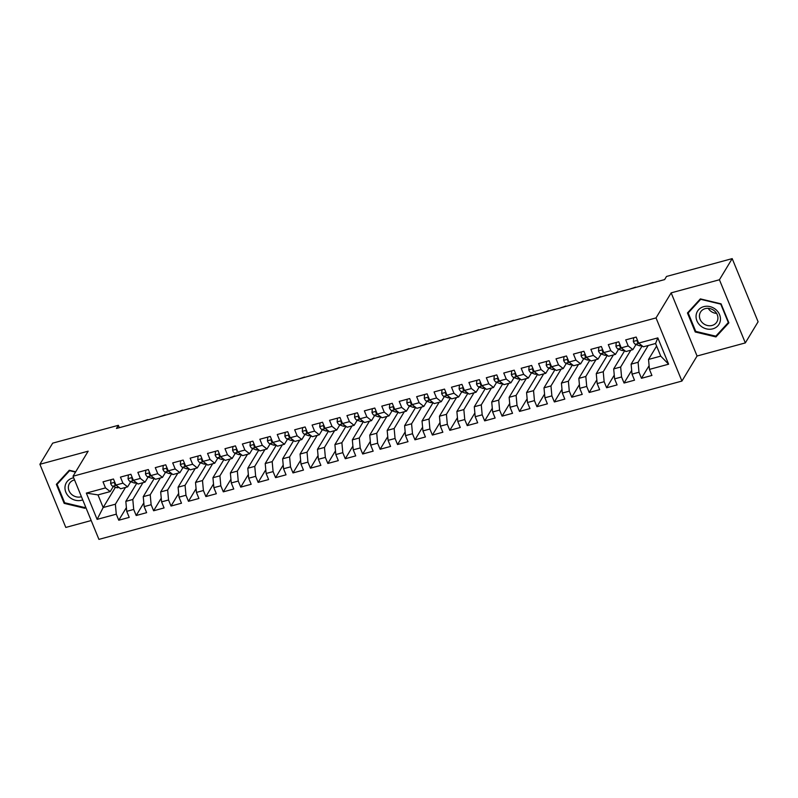<?xml version="1.0" encoding="UTF-8"?>
<svg xmlns="http://www.w3.org/2000/svg" width="798" height="798" viewBox="0 0 798 798"><rect width="100%" height="100%" fill="white"/><g stroke="black" fill="none" stroke-linecap="round" stroke-linejoin="round"><path stroke-width="1.2" d="M745.322 342.911L719.427 279.759L671.158 292.866L697.063 356.018L745.322 342.911L758.1 321.774L732.195 258.622L666.51 276.457L664.624 279.589L116.468 428.446L118.363 425.314L52.678 443.149L39.9 464.286L65.805 527.438L91.201 520.535M697.063 356.018L681.921 381.065L98.922 539.378L73.027 476.226L656.026 317.913L681.921 381.065M115.451 487.229L103.171 507.528L97.117 519.378L116.279 514.181L118.762 520.236L129.216 517.393L126.732 511.338L133.705 509.443L136.189 515.508L146.642 512.665L144.159 506.61L151.131 504.715L153.615 510.77L164.069 507.937L161.585 501.872L168.548 499.987L171.031 506.042L181.485 503.209L179.001 497.144L185.974 495.249L188.458 501.314L198.911 498.471L196.428 492.416L203.4 490.521L205.884 496.575L216.338 493.743L213.854 487.678L220.817 485.792L223.31 491.847L233.764 489.014L231.28 482.95L238.243 481.054L240.727 487.119L251.18 484.276L248.697 478.221L255.669 476.326L258.153 482.381L268.607 479.548L266.123 473.483L273.096 471.598L275.579 477.653L286.033 474.82L283.549 468.755L290.512 466.86L293.006 472.925L303.459 470.082L300.966 464.027L307.938 462.132L310.422 468.187L320.876 465.354L318.392 459.289L325.365 457.404L327.848 463.458L338.302 460.626L335.818 454.561L342.791 452.666L345.275 458.73L355.728 455.887L353.245 449.833L360.207 447.937L362.701 454.002L373.155 451.159L370.661 445.094L377.634 443.209L380.117 449.264L390.571 446.431L388.087 440.366L395.06 438.471L397.544 444.536L407.997 441.693L405.514 435.638L412.486 433.743L414.97 439.808L425.424 436.965L422.94 430.91L429.903 429.015L432.386 435.07L442.85 432.237L440.356 426.172L447.329 424.277L449.813 430.341L460.266 427.499L457.783 421.444L464.755 419.549L467.239 425.613L477.693 422.77L475.209 416.716L482.182 414.82L484.665 420.875L495.119 418.042L492.635 411.977L499.598 410.082L502.082 416.147L512.535 413.304L510.052 407.249L517.024 405.354L519.508 411.419L529.962 408.576L527.478 402.521L534.451 400.626L536.934 406.681L547.388 403.848L544.904 397.783L551.877 395.888L554.361 401.953L564.814 399.11L562.331 393.055L569.293 391.16L571.777 397.224L582.231 394.382L579.747 388.327L586.72 386.431L589.203 392.486L599.657 389.653L597.173 383.589L604.146 381.703L606.63 387.758L617.083 384.915L614.6 378.86L621.562 376.965L624.056 383.03L634.51 380.187L632.026 374.132L638.989 372.237L641.472 378.292L651.926 375.459L649.442 369.394L648.535 359.439L660.734 356.127L655.557 343.499L643.358 346.811L638.669 343.11L657.831 337.903L668.614 364.197L649.442 369.394M97.117 519.378L86.334 493.094L105.496 487.897L110.194 491.588L113.296 486.451M638.669 343.11L636.176 337.055L625.722 339.888L628.216 345.953L621.243 347.848L618.759 341.783L608.305 344.626L610.789 350.681L603.817 352.576L601.333 346.512L590.879 349.354L593.363 355.409L586.39 357.305L583.907 351.25L573.453 354.083L575.937 360.147L568.974 362.043L566.48 355.978L556.026 358.821L558.52 364.876L551.548 366.771L549.064 360.706L538.61 363.549L541.094 369.604L534.121 371.499L531.638 365.444L521.184 368.277L523.668 374.342L516.695 376.237L514.211 370.172L503.757 373.015L506.241 379.07L499.279 380.965L496.795 374.9L486.331 377.743L488.825 383.798L481.852 385.693L479.369 379.639L468.915 382.471L471.399 388.536L464.426 390.421L461.942 384.367L451.488 387.21L453.972 393.264L447 395.16L444.516 389.095L434.062 391.938L436.546 397.993L429.583 399.888L427.1 393.833L416.646 396.666L419.13 402.731L412.157 404.616L409.673 398.561L399.219 401.404L401.703 407.459L394.731 409.354L392.247 403.289L381.793 406.132L384.277 412.187L377.304 414.082L374.821 408.027L364.367 410.86L366.851 416.925L359.888 418.81L357.404 412.756L346.95 415.598L349.434 421.653L342.462 423.548L339.978 417.484L329.524 420.327L332.008 426.381L325.035 428.277L322.552 422.222L312.098 425.055L314.582 431.12L307.619 433.005L305.125 426.95L294.671 429.793L297.155 435.848L290.193 437.743L287.709 431.678L277.255 434.521L279.739 440.576L272.766 442.471L270.283 436.416L259.829 439.249L262.313 445.314L255.34 447.199L252.856 441.144L242.402 443.987L244.886 450.042L237.924 451.937L235.43 445.873L224.976 448.715L227.47 454.77L220.497 456.665L218.014 450.611L207.56 453.444L210.044 459.508L203.071 461.394L200.587 455.339L190.133 458.182L192.617 464.236L185.645 466.132L183.161 460.067L172.707 462.91L175.191 468.965L168.228 470.86L165.735 464.805L155.281 467.638L157.775 473.703L150.802 475.588L148.318 469.533L137.864 472.376L140.348 478.431L133.376 480.326L130.892 474.261L120.438 477.104L122.922 483.159L115.949 485.054L113.466 479L103.012 481.832L105.496 487.897M648.235 345.484L638.081 362.282L631.118 364.167L642.171 345.873M638.989 372.237L638.081 362.282M632.026 374.132L631.118 364.167M657.831 337.903L655.557 343.499M630.809 350.212L620.664 367.01L613.692 368.905L624.744 350.601M621.562 376.965L620.664 367.01M614.6 378.86L613.692 368.905M628.216 345.953L632.904 349.644L636.006 344.507M632.904 349.644L625.931 351.539L621.243 347.848M613.383 354.95L603.238 371.738L596.266 373.634L607.328 355.339M604.146 381.703L603.238 371.738M597.173 383.589L596.266 373.634M610.789 350.681L615.477 354.382L618.59 349.235M615.477 354.382L608.515 356.267L603.817 352.576M595.966 359.679L585.812 376.476L578.839 378.362L589.902 360.068M586.72 386.431L585.812 376.476M579.747 388.327L578.839 378.362M593.363 355.409L598.051 359.11L601.163 353.973M598.051 359.11L591.089 361.005L586.39 357.305M578.54 364.407L568.385 381.205L561.423 383.1L572.475 364.796M569.293 391.16L568.385 381.205M562.331 393.055L561.423 383.1M575.937 360.147L580.635 363.838L583.737 358.701M580.635 363.838L573.662 365.733L568.974 362.043M561.114 369.145L550.969 385.933L543.997 387.828L555.049 369.534M551.877 395.888L550.969 385.933M544.904 397.783L543.997 387.828M558.52 364.876L563.208 368.576L566.311 363.429M563.208 368.576L556.236 370.462L551.548 366.771M543.687 373.873L533.543 390.671L526.57 392.556L537.633 374.262M534.451 400.626L533.543 390.671M527.478 402.521L526.57 392.556M541.094 369.604L545.782 373.304L548.894 368.167M545.782 373.304L538.82 375.2L534.121 371.499M526.271 378.601L516.116 395.399L509.144 397.294L520.206 378.99M517.024 405.354L516.116 395.399M510.052 407.249L509.144 397.294M523.668 374.342L528.366 378.033L531.468 372.895M528.366 378.033L521.393 379.928L516.695 376.237M508.845 383.339L498.69 400.127L491.728 402.022L502.78 383.728M499.598 410.082L498.69 400.127M492.635 411.977L491.728 402.022M506.241 379.07L510.939 382.771L514.042 377.624M510.939 382.771L503.967 384.656L499.279 380.965M491.418 388.067L481.274 404.855L474.301 406.751L485.364 388.456M482.182 414.82L481.274 404.855M475.209 416.716L474.301 406.751M488.825 383.798L493.513 387.499L496.615 382.362M493.513 387.499L486.541 389.394L481.852 385.693M473.992 392.796L463.847 409.593L456.875 411.489L467.937 393.185M464.755 419.549L463.847 409.593M457.783 421.444L456.875 411.489M471.399 388.536L476.087 392.227L479.199 387.09M476.087 392.227L469.124 394.122L464.426 390.421M456.576 397.534L446.421 414.322L439.449 416.217L450.511 397.923M447.329 424.277L446.421 414.322M440.356 426.172L439.449 416.217M453.972 393.264L458.67 396.965L461.773 391.818M458.67 396.965L451.698 398.85L447 395.16M439.149 402.262L428.995 419.05L422.032 420.945L433.085 402.651M429.903 429.015L428.995 419.05M422.94 430.91L422.032 420.945M436.546 397.993L441.244 401.693L444.346 396.556M441.244 401.693L434.272 403.589L429.583 399.888M421.723 406.99L411.578 423.788L404.606 425.683L415.668 407.379M412.486 433.743L411.578 423.788M405.514 435.638L404.606 425.683M419.13 402.731L423.818 406.421L426.93 401.284M423.818 406.421L416.845 408.317L412.157 404.616M404.297 411.728L394.152 428.516L387.18 430.411L398.242 412.117M395.06 438.471L394.152 428.516M388.087 440.366L387.18 430.411M401.703 407.459L406.391 411.16L409.504 406.012M406.391 411.16L399.429 413.045L394.731 409.354M386.88 416.456L376.726 433.244L369.753 435.139L380.816 416.845M377.634 443.209L376.726 433.244M370.661 445.094L369.753 435.139M384.277 412.187L388.975 415.888L392.077 410.751M388.975 415.888L382.003 417.783L377.304 414.082M369.454 421.184L359.3 437.982L352.337 439.868L363.389 421.573M360.207 447.937L359.3 437.982M353.245 449.833L352.337 439.868M366.851 416.925L371.549 420.616L374.651 415.479M371.549 420.616L364.576 422.511L359.888 418.81M352.028 425.923L341.883 442.71L334.911 444.606L345.973 426.312M342.791 452.666L341.883 442.71M335.818 454.561L334.911 444.606M349.434 421.653L354.122 425.354L357.235 420.207M354.122 425.354L347.15 427.239L342.462 423.548M334.611 430.651L324.457 447.439L317.484 449.334L328.547 431.04M325.365 457.404L324.457 447.439M318.392 459.289L317.484 449.334M332.008 426.381L336.696 430.082L339.808 424.945M336.696 430.082L329.734 431.977L325.035 428.277M317.185 435.379L307.031 452.177L300.068 454.062L311.12 435.768M307.938 462.132L307.031 452.177M300.966 464.027L300.068 454.062M314.582 431.12L319.28 434.81L322.382 429.673M319.28 434.81L312.307 436.706L307.619 433.005M299.759 440.117L289.604 456.905L282.642 458.8L293.694 440.506M290.512 466.86L289.604 456.905M283.549 468.755L282.642 458.8M297.155 435.848L301.853 439.548L304.956 434.401M301.853 439.548L294.881 441.434L290.193 437.743M282.332 444.845L272.188 461.633L265.215 463.528L276.278 445.234M273.096 471.598L272.188 461.633M266.123 473.483L265.215 463.528M279.739 440.576L284.427 444.277L287.539 439.139M284.427 444.277L277.455 446.172L272.766 442.471M264.916 449.573L254.762 466.371L247.789 468.256L258.851 449.962M255.669 476.326L254.762 466.371M248.697 478.221L247.789 468.256M262.313 445.314L267.001 449.005L270.113 443.868M267.001 449.005L260.038 450.9L255.34 447.199M247.49 454.311L237.335 471.099L230.373 472.995L241.425 454.7M238.243 481.054L237.335 471.099M231.28 482.95L230.373 472.995M244.886 450.042L249.584 453.743L252.687 448.596M249.584 453.743L242.612 455.628L237.924 451.937M230.063 459.04L219.919 475.827L212.946 477.723L223.999 459.429M220.817 485.792L219.919 475.827M213.854 487.678L212.946 477.723M227.47 454.77L232.158 458.471L235.26 453.334M232.158 458.471L225.186 460.366L220.497 456.665M212.637 463.768L202.493 480.566L195.52 482.451L206.582 464.157M203.4 490.521L202.493 480.566M196.428 492.416L195.52 482.451M210.044 459.508L214.732 463.199L217.844 458.062M214.732 463.199L207.769 465.094L203.071 461.394M195.221 468.506L185.066 485.294L178.094 487.189L189.156 468.895M185.974 495.249L185.066 485.294M179.001 497.144L178.094 487.189M192.617 464.236L197.306 467.937L200.418 462.79M197.306 467.937L190.343 469.823L185.645 466.132M177.794 473.234L167.64 490.022L160.677 491.917L171.73 473.623M168.548 499.987L167.64 490.022M161.585 501.872L160.677 491.917M175.191 468.965L179.889 472.665L182.991 467.528M179.889 472.665L172.917 474.561L168.228 470.86M160.368 477.962L150.224 494.76L143.251 496.645L154.303 478.351M151.131 504.715L150.224 494.76M144.159 506.61L143.251 496.645M157.775 473.703L162.463 477.394L165.565 472.256M162.463 477.394L155.49 479.289L150.802 475.588M142.942 482.69L132.797 499.488L125.825 501.383L136.887 483.089M133.705 509.443L132.797 499.488M126.732 511.338L125.825 501.383M140.348 478.431L145.037 482.122L148.149 476.985M145.037 482.122L138.074 484.017L133.376 480.326M125.525 487.428L115.371 504.216L103.171 507.528L97.994 494.9L110.194 491.588M116.279 514.181L115.371 504.216M122.922 483.159L127.62 486.86L130.722 481.723M127.62 486.86L120.648 488.755L115.949 485.054M719.427 279.759L732.195 258.622M73.027 476.226L88.159 451.179L39.9 464.286M671.158 292.866L656.026 317.913M119.331 427.668L118.363 425.314M656.614 346.083L648.535 359.439M136.408 483.867L135.969 482.8M153.834 479.139L153.396 478.072M171.261 474.411L170.822 473.344M188.677 469.673L188.248 468.606M206.103 464.945L205.665 463.877M223.53 460.217L223.091 459.149M240.956 455.478L240.517 454.411M258.372 450.75L257.944 449.683M275.799 446.022L275.36 444.955M293.225 441.284L292.786 440.217M310.651 436.556L310.213 435.489M328.068 431.828L327.629 430.76M345.494 427.09L345.055 426.022M362.92 422.361L362.482 421.294M380.347 417.633L379.908 416.566M397.763 412.895L397.324 411.828M415.189 408.167L414.751 407.1M432.616 403.439L432.177 402.372M450.042 398.701L449.603 397.633M467.458 393.973L467.02 392.905M484.885 389.244L484.446 388.177M502.311 384.506L501.872 383.439M519.727 379.778L519.299 378.711M537.154 375.05L536.715 373.983M554.58 370.312L554.141 369.245M572.006 365.584L571.567 364.516M589.423 360.856L588.994 359.788M606.849 356.117L606.41 355.05M624.275 351.389L623.837 350.322M641.702 346.661L641.263 345.594M86.334 493.094L97.994 494.9M660.734 356.127L668.614 364.197M75.7 471.798L69.266 470.261L56.359 484.336L64.159 503.358L84.867 508.296L85.775 507.319M687.447 312.966L695.238 331.988L715.956 336.926L728.873 322.851L721.073 303.839L700.355 298.891L687.447 312.966M118.762 520.236L126.393 507.618M136.189 515.508L143.82 502.88M153.615 510.77L161.246 498.151M171.031 506.042L178.662 493.423M188.458 501.314L196.089 488.685M205.884 496.575L213.515 483.957M223.31 491.847L230.941 479.229M240.727 487.119L248.358 474.491M258.153 482.381L265.784 469.763M275.579 477.653L283.21 465.035M293.006 472.925L300.627 460.296M310.422 468.187L318.053 455.568M327.848 463.458L335.479 450.84M345.275 458.73L352.906 446.102M362.701 454.002L370.322 441.374M380.117 449.264L387.748 436.646M397.544 444.536L405.175 431.908M414.97 439.808L422.601 427.179M432.386 435.07L440.017 422.451M449.813 430.341L457.444 417.713M467.239 425.613L474.87 412.985M484.665 420.875L492.296 408.257M502.082 416.147L509.713 403.519M519.508 411.419L527.139 398.791M536.934 406.681L544.565 394.062M554.361 401.953L561.991 389.324M571.777 397.224L579.408 384.596M589.203 392.486L596.834 379.868M606.63 387.758L614.26 375.13M624.056 383.03L631.687 370.402M641.472 378.292L649.103 365.674M85.645 507.009L84.867 508.296M64.598 502.63L64.159 503.358M695.686 331.26L695.238 331.988M717.562 334.262L715.956 336.926M110.962 479.678L110.633 483.478A5.127 1.855 74.8 0 0 112.708 486.241L116.518 487.618A14.813 5.357 74.8 0 0 117.914 487.708L118.962 487.418M114.942 482.6L114.523 483.758A5.127 1.855 74.8 0 0 116.019 485.334L116.558 485.533M142.323 421.424L147.78 419.618M128.388 474.94L128.049 478.75A5.127 1.855 74.8 0 0 130.134 481.503L133.944 482.88A14.813 5.357 74.8 0 0 135.331 482.98L136.388 482.69M132.368 477.862L131.949 479.029A5.127 1.855 74.8 0 0 133.446 480.605L133.984 480.805M159.74 416.686L165.206 414.89M145.815 470.212L145.475 474.012A5.127 1.855 74.8 0 0 147.56 476.775L151.371 478.152A14.813 5.357 74.8 0 0 152.757 478.241L153.805 477.962M149.795 473.134L149.366 474.301A5.127 1.855 74.8 0 0 150.872 475.877L151.411 476.067M177.166 411.958L182.622 410.162M73.665 477.793A12.588 11.092 -148.8 0 0 65.177 485.733A12.588 11.092 -148.8 0 0 69.635 497.334A12.588 11.092 -148.8 0 0 82.733 499.887M74.533 479.917A9.526 8.399 -148.8 0 0 69.436 483.478A9.526 8.399 -148.8 0 0 71.89 494.63A9.526 8.399 -148.8 0 0 81.416 496.695M85.516 506.69L84.718 507.548L64.648 502.76L57.097 484.336L69.606 470.7L75.511 472.107M58.513 481.982L57.097 484.336M715.786 309.544A12.588 11.092 -148.8 0 0 698.649 309.684A12.588 11.092 -148.8 0 0 700.714 325.963A12.588 11.092 -148.8 0 0 717.851 325.823A12.588 11.092 -148.8 0 0 715.786 309.544M714.39 310.821A9.526 8.399 -148.8 0 0 700.524 312.108A9.526 8.399 -148.8 0 0 702.978 323.26A9.526 8.399 -148.8 0 0 716.833 321.973A9.526 8.399 -148.8 0 0 714.39 310.821M708.225 308.337A9.526 8.399 -148.8 0 0 710.439 310.921A9.526 8.399 -148.8 0 0 716.594 313.405M715.806 336.177L695.736 331.389L688.185 312.966L700.694 299.33L720.764 304.118L728.325 322.542L715.806 336.177M689.602 310.612L688.185 312.966M163.231 465.483L162.902 469.284A5.127 1.855 74.8 0 0 164.987 472.047L168.787 473.423A14.813 5.357 74.8 0 0 170.183 473.513L171.231 473.224M167.221 468.406L166.792 469.563A5.127 1.855 74.8 0 0 168.288 471.139L168.837 471.339M194.592 407.229L200.049 405.424M180.657 460.745L180.328 464.556A5.127 1.855 74.8 0 0 182.403 467.309L186.213 468.685A14.813 5.357 74.8 0 0 187.61 468.785L188.657 468.496M184.637 463.668L184.218 464.835A5.127 1.855 74.8 0 0 185.715 466.411L186.253 466.611M212.019 402.491L217.475 400.696M198.084 456.017L197.744 459.818A5.127 1.855 74.8 0 0 199.829 462.581L203.64 463.957A14.813 5.357 74.8 0 0 205.026 464.047L206.084 463.768M202.064 458.94L201.645 460.107A5.127 1.855 74.8 0 0 203.141 461.683L203.68 461.872M229.435 397.763L234.891 395.968M215.51 451.289L215.171 455.089A5.127 1.855 74.8 0 0 217.256 457.853L221.066 459.229A14.813 5.357 74.8 0 0 222.452 459.319L223.5 459.03M219.49 454.212L219.061 455.369A5.127 1.855 74.8 0 0 220.567 456.945L221.106 457.144M246.861 393.035L252.318 391.229M232.926 446.561L232.597 450.361A5.127 1.855 74.8 0 0 234.672 453.114L238.482 454.491A14.813 5.357 74.8 0 0 239.879 454.591L240.926 454.301M236.906 449.474L236.487 450.641A5.127 1.855 74.8 0 0 237.984 452.217L238.532 452.416M264.288 388.307L269.744 386.501M250.353 441.823L250.013 445.623A5.127 1.855 74.8 0 0 252.098 448.386L255.909 449.763A14.813 5.357 74.8 0 0 257.295 449.853L258.353 449.573M254.333 444.745L253.914 445.912A5.127 1.855 74.8 0 0 255.41 447.488L255.949 447.678M281.714 383.569L287.17 381.773M267.779 437.095L267.44 440.895A5.127 1.855 74.8 0 0 269.524 443.658L273.335 445.035A14.813 5.357 74.8 0 0 274.721 445.124L275.769 444.835M271.759 440.017L271.34 441.174A5.127 1.855 74.8 0 0 272.836 442.76L273.375 442.95M299.13 378.841L304.587 377.035M285.205 432.366L284.866 436.167A5.127 1.855 74.8 0 0 286.951 438.92L290.761 440.296A14.813 5.357 74.8 0 0 292.148 440.396L293.195 440.107M289.185 435.279L288.756 436.446A5.127 1.855 74.8 0 0 290.263 438.022L290.801 438.222M316.557 374.112L322.013 372.307M302.622 427.628L302.292 431.429A5.127 1.855 74.8 0 0 304.367 434.192L308.178 435.568A14.813 5.357 74.8 0 0 309.574 435.658L310.621 435.379M306.602 430.551L306.183 431.718A5.127 1.855 74.8 0 0 307.679 433.294L308.218 433.484M333.983 369.374L339.439 367.579M320.048 422.9L319.709 426.701A5.127 1.855 74.8 0 0 321.794 429.464L325.604 430.84A14.813 5.357 74.8 0 0 326.99 430.93L328.048 430.651M324.028 425.823L323.609 426.98A5.127 1.855 74.8 0 0 325.105 428.566L325.644 428.755M351.409 364.646L356.866 362.841M337.474 418.172L337.135 421.972A5.127 1.855 74.8 0 0 339.22 424.726L343.03 426.102A14.813 5.357 74.8 0 0 344.417 426.202L345.464 425.913M341.454 421.085L341.035 422.252A5.127 1.855 74.8 0 0 342.532 423.828L343.07 424.027M368.826 359.918L374.282 358.112M354.891 413.434L354.561 417.234A5.127 1.855 74.8 0 0 356.646 419.997L360.457 421.374A14.813 5.357 74.8 0 0 361.843 421.464L362.891 421.184M358.881 416.356L358.452 417.524A5.127 1.855 74.8 0 0 359.958 419.1L360.496 419.289M386.252 355.18L391.708 353.384M372.317 408.706L371.988 412.506A5.127 1.855 74.8 0 0 374.062 415.269L377.873 416.646A14.813 5.357 74.8 0 0 379.269 416.736L380.317 416.456M376.297 411.628L375.878 412.785A5.127 1.855 74.8 0 0 377.374 414.371L377.913 414.561M403.678 350.452L409.135 348.646M389.743 403.978L389.404 407.778A5.127 1.855 74.8 0 0 391.489 410.531L395.299 411.908A14.813 5.357 74.8 0 0 396.686 412.007L397.743 411.718M393.723 406.89L393.304 408.057A5.127 1.855 74.8 0 0 394.801 409.633L395.339 409.833M421.105 345.724L426.561 343.918M407.17 399.239L406.83 403.04A5.127 1.855 74.8 0 0 408.915 405.803L412.726 407.18A14.813 5.357 74.8 0 0 414.112 407.269L415.16 406.99M411.15 402.162L410.731 403.329A5.127 1.855 74.8 0 0 412.227 404.905L412.766 405.095M438.521 340.985L443.977 339.19M424.586 394.511L424.257 398.312A5.127 1.855 74.8 0 0 426.341 401.075L430.152 402.451A14.813 5.357 74.8 0 0 431.538 402.541L432.586 402.262M428.576 397.434L428.147 398.601A5.127 1.855 74.8 0 0 429.643 400.177L430.192 400.367M455.947 336.257L461.404 334.452M442.012 389.783L441.683 393.584A5.127 1.855 74.8 0 0 443.758 396.337L447.568 397.713A14.813 5.357 74.8 0 0 448.965 397.813L450.012 397.524M445.992 392.696L445.573 393.863A5.127 1.855 74.8 0 0 447.07 395.439L447.608 395.638M473.374 331.529L478.83 329.724M459.439 385.045L459.099 388.845A5.127 1.855 74.8 0 0 461.184 391.609L464.995 392.985A14.813 5.357 74.8 0 0 466.381 393.075L467.438 392.796M463.419 387.968L463 389.135A5.127 1.855 74.8 0 0 464.496 390.711L465.035 390.9M490.79 326.791L496.256 324.995M476.865 380.317L476.526 384.117A5.127 1.855 74.8 0 0 478.61 386.88L482.421 388.257A14.813 5.357 74.8 0 0 483.807 388.347L484.855 388.067M480.845 383.24L480.416 384.407A5.127 1.855 74.8 0 0 481.922 385.983L482.461 386.172M508.216 322.063L513.673 320.257M494.281 375.589L493.952 379.389A5.127 1.855 74.8 0 0 496.037 382.142L499.837 383.519A14.813 5.357 74.8 0 0 501.234 383.619L502.281 383.329M498.271 378.501L497.842 379.668A5.127 1.855 74.8 0 0 499.339 381.245L499.887 381.444M525.643 317.335L531.099 315.529M511.708 370.851L511.378 374.651A5.127 1.855 74.8 0 0 513.453 377.414L517.264 378.791A14.813 5.357 74.8 0 0 518.66 378.88L519.707 378.601M515.688 373.773L515.269 374.94A5.127 1.855 74.8 0 0 516.765 376.516L517.304 376.716M543.069 312.597L548.525 310.801M529.134 366.122L528.795 369.923A5.127 1.855 74.8 0 0 530.879 372.686L534.69 374.062A14.813 5.357 74.8 0 0 536.076 374.152L537.134 373.873M533.114 369.045L532.695 370.212A5.127 1.855 74.8 0 0 534.191 371.788L534.73 371.978M560.485 307.868L565.952 306.063M546.56 361.394L546.221 365.195A5.127 1.855 74.8 0 0 548.306 367.948L552.116 369.324A14.813 5.357 74.8 0 0 553.503 369.424L554.55 369.135M550.54 364.307L550.111 365.474A5.127 1.855 74.8 0 0 551.618 367.05L552.156 367.25M577.912 303.14L583.368 301.335M563.977 356.656L563.647 360.457A5.127 1.855 74.8 0 0 565.732 363.22L569.533 364.596A14.813 5.357 74.8 0 0 570.929 364.696L571.976 364.407M567.967 359.579L567.538 360.746A5.127 1.855 74.8 0 0 569.034 362.322L569.582 362.521M595.338 298.402L600.794 296.607M581.403 351.928L581.074 355.728A5.127 1.855 74.8 0 0 583.148 358.492L586.959 359.868A14.813 5.357 74.8 0 0 588.355 359.958L589.403 359.679M585.383 354.851L584.964 356.018A5.127 1.855 74.8 0 0 586.46 357.594L586.999 357.783M612.764 293.674L618.221 291.869M598.829 347.2L598.49 351A5.127 1.855 74.8 0 0 600.575 353.753L604.385 355.13A14.813 5.357 74.8 0 0 605.772 355.23L606.819 354.94M602.809 350.113L602.39 351.28A5.127 1.855 74.8 0 0 603.886 352.856L604.425 353.055M630.181 288.946L635.637 287.14M616.255 342.462L615.916 346.262A5.127 1.855 74.8 0 0 618.001 349.025L621.812 350.402A14.813 5.357 74.8 0 0 623.198 350.502L624.245 350.212M620.236 345.384L619.807 346.551A5.127 1.855 74.8 0 0 621.313 348.127L621.851 348.327M647.607 284.208L653.063 282.412M633.672 337.734L633.343 341.534A5.127 1.855 74.8 0 0 635.417 344.297L639.228 345.674A14.813 5.357 74.8 0 0 640.624 345.763L641.672 345.484M637.652 340.656L637.233 341.823A5.127 1.855 74.8 0 0 638.729 343.399L639.268 343.589M114.802 482.251L110.633 483.379M118.513 487.069L116.518 487.618M116.019 485.334L112.708 486.241M115.062 482.87L114.523 483.758M132.229 477.513L128.059 478.65M135.939 482.341L133.944 482.88M133.446 480.605L130.134 481.503M132.478 478.142L131.949 479.029M149.655 472.785L145.485 473.912M153.366 477.613L151.371 478.152M150.872 475.877L147.56 476.775M149.904 473.414L149.366 474.301M167.071 468.057L162.912 469.184M170.782 472.875L168.787 473.423M168.288 471.139L164.987 472.047M167.331 468.675L166.792 469.563M184.498 463.319L180.328 464.456M188.208 468.147L186.213 468.685M185.715 466.411L182.403 467.309M184.757 463.947L184.218 464.835M201.924 458.591L197.754 459.728M205.635 463.419L203.64 463.957M203.141 461.683L199.829 462.581M202.173 459.219L201.645 460.107M219.34 453.863L215.181 454.99M223.061 458.68L221.066 459.229M220.567 456.945L217.256 457.853M219.6 454.481L219.061 455.369M236.767 449.124L232.607 450.262M240.477 453.952L238.482 454.491M237.984 452.217L234.672 453.114M237.026 449.753L236.487 450.641M254.193 444.396L250.023 445.533M257.904 449.224L255.909 449.763M255.41 447.488L252.098 448.386M254.452 445.025L253.914 445.912M271.619 439.668L267.45 440.795M275.33 444.486L273.335 445.035M272.836 442.76L269.524 443.658M271.869 440.287L271.34 441.174M289.036 434.93L284.876 436.067M292.756 439.758L290.761 440.296M290.263 438.022L286.951 438.92M289.295 435.558L288.756 436.446M306.462 430.202L302.302 431.339M310.173 435.03L308.178 435.568M307.679 433.294L304.367 434.192M306.721 430.83L306.183 431.718M323.888 425.474L319.719 426.601M327.599 430.292L325.604 430.84M325.105 428.566L321.794 429.464M324.148 426.092L323.609 426.98M341.315 420.736L337.145 421.873M345.025 425.563L343.03 426.102M342.532 423.828L339.22 424.726M341.564 421.364L341.035 422.252M358.731 416.007L354.571 417.145M362.452 420.835L360.457 421.374M359.958 419.1L356.646 419.997M358.99 416.636L358.452 417.524M376.157 411.279L371.998 412.406M379.868 416.097L377.873 416.646M377.374 414.371L374.062 415.269M376.417 411.898L375.878 412.785M393.584 406.551L389.414 407.678M397.294 411.369L395.299 411.908M394.801 409.633L391.489 410.531M393.843 407.17L393.304 408.057M411.01 401.813L406.84 402.95M414.721 406.641L412.726 407.18M412.227 404.905L408.915 405.803M411.259 402.441L410.731 403.329M428.426 397.085L424.267 398.212M432.137 401.903L430.152 402.451M429.643 400.177L426.341 401.075M428.686 397.713L428.147 398.601M445.853 392.357L441.683 393.484M449.563 397.175L447.568 397.713M447.07 395.439L443.758 396.337M446.112 392.975L445.573 393.863M463.279 387.619L459.109 388.756M466.99 392.446L464.995 392.985M464.496 390.711L461.184 391.609M463.538 388.247L463 389.135M480.705 382.89L476.536 384.018M484.416 387.708L482.421 388.257M481.922 385.983L478.61 386.88M480.955 383.519L480.416 384.407M498.122 378.162L493.962 379.289M501.832 382.98L499.837 383.519M499.339 381.245L496.037 382.142M498.381 378.781L497.842 379.668M515.548 373.424L511.378 374.561M519.259 378.252L517.264 378.791M516.765 376.516L513.453 377.414M515.807 374.053L515.269 374.94M532.974 368.696L528.805 369.823M536.685 373.514L534.69 374.062M534.191 371.788L530.879 372.686M533.224 369.324L532.695 370.212M550.401 363.968L546.231 365.095M554.111 368.786L552.116 369.324M551.618 367.05L548.306 367.948M550.65 364.586L550.111 365.474M567.817 359.23L563.657 360.367M571.528 364.058L569.533 364.596M569.034 362.322L565.732 363.22M568.076 359.858L567.538 360.746M585.243 354.502L581.074 355.629M588.954 359.319L586.959 359.868M586.46 357.594L583.148 358.492M585.503 355.13L584.964 356.018M602.67 349.773L598.5 350.901M606.38 354.591L604.385 355.13M603.886 352.856L600.575 353.753M602.919 350.392L602.39 351.28M620.086 345.035L615.926 346.172M623.807 349.863L621.812 350.402M621.313 348.127L618.001 349.025M620.345 345.664L619.807 346.551M637.512 340.307L633.353 341.434M641.223 345.125L639.228 345.674M638.729 343.399L635.417 344.297M637.772 340.936L637.233 341.823"/></g></svg>
